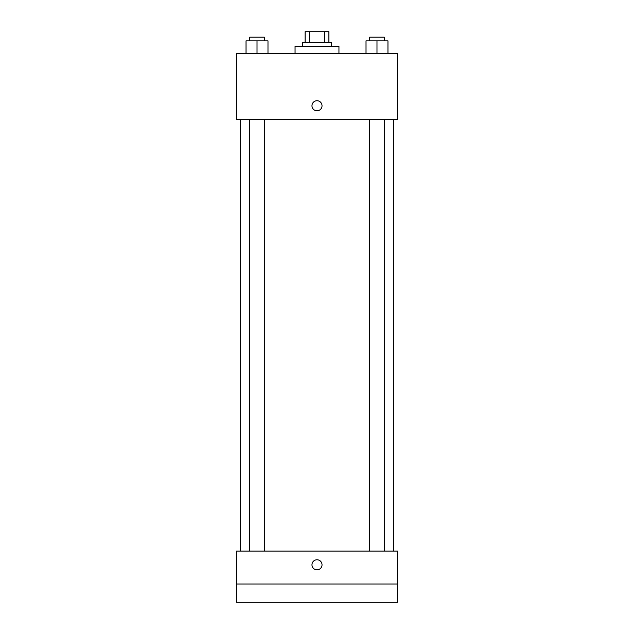 <?xml version="1.0" encoding="UTF-8"?>
<svg xmlns="http://www.w3.org/2000/svg" width="634" height="634" viewBox="0 0 634 634"><rect width="100%" height="100%" fill="white"/><g stroke="black" fill="none" stroke-linecap="round" stroke-linejoin="round"><path stroke-width="0.95" d="M309.305 42.676L309.305 31.7L305.113 31.7L305.113 42.676L305.113 31.7M309.305 31.7L328.887 31.7L328.887 42.676M324.695 42.676L324.695 31.7M302.37 46.33L302.37 42.676L331.63 42.676L331.63 46.33M338.944 53.644L338.944 46.33L295.056 46.33L295.056 53.644M236.53 53.644L397.47 53.644L397.47 119.485L236.53 119.485L236.53 53.644M317 110.799A5.032 5.032 0 0 1 312.641 103.255A5.032 5.032 0 0 1 321.359 103.255A5.032 5.032 0 0 1 317 110.799M236.53 551.089L397.47 551.089L397.47 602.3L236.53 602.3L236.53 551.089M317 569.839A5.032 5.032 0 0 1 312.641 562.295A5.032 5.032 0 0 1 321.359 562.295A5.032 5.032 0 0 1 317 569.839M236.53 584.009L397.47 584.009M366.016 53.644L366.016 40.845L387.96 40.845L387.96 53.644L387.96 40.845M376.984 53.644L376.984 40.845M384.299 40.845L384.299 37.184L369.67 37.184L369.67 40.845M246.04 53.644L246.04 40.845L267.984 40.845L267.984 53.644L267.984 40.845M257.016 53.644L257.016 40.845M264.33 40.845L264.33 37.184L249.701 37.184L249.701 40.845M393.809 551.089L393.809 119.485M240.191 551.089L240.191 119.485M369.67 119.485L369.67 551.089M384.299 119.485L384.299 551.089M264.33 551.089L264.33 119.485M249.701 551.089L249.701 119.485"/></g></svg>
